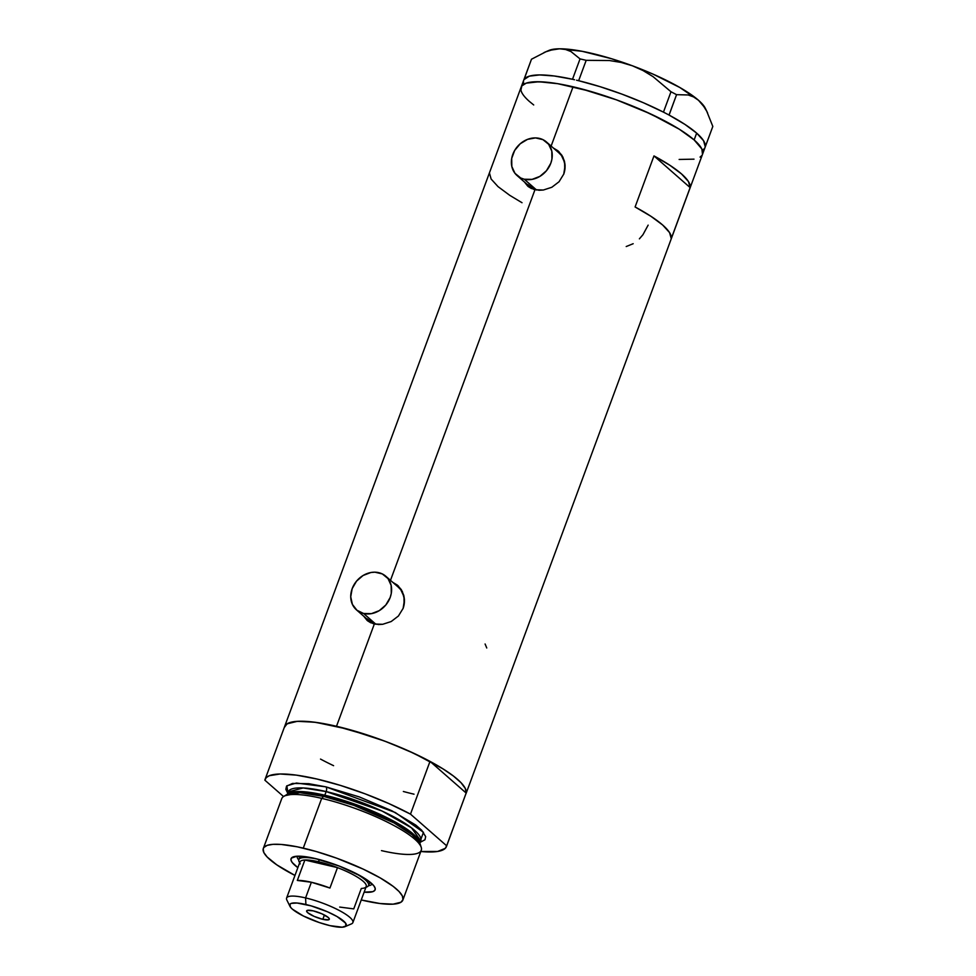<?xml version="1.0" encoding="UTF-8"?>
<svg xmlns="http://www.w3.org/2000/svg" width="976" height="976" viewBox="0 0 976 976"><rect width="100%" height="100%" fill="white"/><g stroke="black" fill="none" stroke-linecap="round" stroke-linejoin="round"><path stroke-width="1.46" d="M536.617 190.052L524.258 179.23A22.314 18.886 131.2 0 1 517.109 175.595A22.314 18.886 131.2 0 1 514.828 150.182A22.314 18.886 131.2 0 1 539.362 138.385A22.314 18.886 131.2 0 1 546.511 142.02A22.314 18.886 131.2 0 1 548.793 167.433A22.314 18.886 131.2 0 1 524.258 179.23L536.617 190.052M517.109 175.595L529.931 186.819A22.314 18.886 -48.8 0 0 534.397 189.6L527.796 184.549M375.967 624.323L363.609 613.501A22.314 18.886 131.2 0 1 356.46 609.866A22.314 18.886 131.2 0 1 354.19 584.453A22.314 18.886 131.2 0 1 378.725 572.656A22.314 18.886 131.2 0 1 385.874 576.291A22.314 18.886 131.2 0 1 388.143 601.704A22.314 18.886 131.2 0 1 363.609 613.501L375.967 624.323M356.46 609.866L369.282 621.09A22.314 18.886 -48.8 0 0 373.759 623.871L367.159 618.821M559.15 151.89A23.241 19.666 -48.8 0 0 555.185 149.621L556.21 150.072M558.382 151.182L553.416 148.071L557.882 150.755L561.944 155.379L564.445 161.174L565.104 165.432L563.762 174.082L559.053 181.743L551.83 187.27L543.327 190.027L539.033 190.271L531.286 188.453L528.15 186.489L524.466 182.048L527.748 186.148M398.513 586.161A23.241 19.666 -48.8 0 0 394.548 583.892L395.573 584.343M397.744 585.454L392.779 582.343L397.232 585.027L401.307 589.638L403.808 595.445L404.467 599.703L403.125 608.353L398.415 616.015L391.181 621.541L382.677 624.298L378.395 624.542L370.648 622.725L367.513 620.76L363.828 616.32L367.11 620.419M639.39 238.852L642.94 234.728L648.137 225.139M626.214 246.538L633.18 243.707M486.756 647.991L485.096 643.989M702.696 153.671L701.854 148.962L694.143 139.934L696.657 133.126L694.143 139.934L679.345 129.247L666.144 121.658L642.623 110.3L616.442 99.845L581.306 88.828L557.735 83.692L544.498 82.021L533.848 81.838L526.198 83.155L521.831 85.912L520.928 90.012L521.831 85.912L526.198 83.155L538.825 81.752L557.735 83.692L589.858 91.183L616.442 99.845L650.87 114.033L679.345 129.247L694.143 139.934A96.697 21.204 20.3 0 1 702.513 154.281A96.697 21.204 -159.7 0 0 573.058 86.791L551.135 146.058L573.058 86.791A96.697 21.204 -159.7 0 0 521.123 87.193A96.697 21.204 20.3 0 1 595.567 92.879A96.697 21.204 20.3 0 1 694.143 139.934L701.854 148.962L702.513 154.306M390.485 580.33L534.97 189.734L390.485 580.33M465.637 794.476L466.162 793.049L430.013 761.378L408.517 750.886L384.593 741.077L347.993 729.194L315.846 722.374L299.547 721.24L293.422 721.752L288.786 722.972L285.761 724.863L284.37 727.413L287.042 723.85L297.302 721.337L314.272 722.167L336.5 726.278L374.333 624.006L336.5 726.278A96.697 21.204 20.3 0 1 465.967 793.781A96.697 21.204 -159.7 0 0 466.162 793.049L446.654 845.802A96.697 21.204 20.3 0 1 446.447 846.534A96.697 21.204 20.3 0 1 420.815 851.499L437.602 851.462L445.263 848.351L446.654 845.802L410.493 814.13L430.013 761.378A96.697 21.204 -159.7 0 0 337.989 726.632A96.697 21.204 -159.7 0 0 284.565 726.681A96.697 21.204 20.3 0 1 336.5 726.278L370.953 736.209L388.765 742.663L414.312 753.533L442.787 768.746L453.389 776.005L460.989 782.667L465.296 788.462L466.138 793.159L446.447 846.534M414.031 794.183A96.697 21.204 20.3 0 1 403.356 791.487M333.597 765.684A96.697 21.204 20.3 0 1 320.518 759.084M284.37 727.413A96.697 21.204 20.3 0 1 284.565 726.681L265.057 779.434A96.697 21.204 20.3 0 1 318.469 779.385A96.697 21.204 20.3 0 1 410.493 814.13L389.009 803.638L365.085 793.83L340.478 785.424L316.98 779.031L296.338 775.127L280.039 773.992L269.278 775.713L266.241 777.616L264.85 780.166A96.697 21.204 20.3 0 1 265.057 779.434M397.232 585.027L402.332 591.468L404.467 599.703L403.125 608.353L398.415 616.015L391.181 621.541L382.677 624.298L374.333 624.006L367.513 620.76M557.882 150.755L562.969 157.197L565.104 165.432L563.762 174.082L559.053 181.743L551.83 187.27L543.327 190.027L534.97 189.734L528.15 186.489M690.13 187.587L671.244 238.632A96.697 21.204 -159.7 0 0 635.095 206.973L653.981 155.916A96.697 21.204 20.3 0 1 690.13 187.587L671.244 238.632L669.573 232.605L662.667 225.017L650.943 216.306L635.095 206.973L653.981 155.916L690.13 187.587L653.981 155.916L669.829 165.249L681.553 173.972L688.458 181.56L690.13 187.587M529.504 101.541L533.701 104.957L529.504 101.541A96.697 21.204 20.3 0 1 521.123 87.193L284.565 726.681M701.805 155.562L700.048 157.112L701.805 155.562M694.009 159.161L679.137 159.454L694.009 159.161M489.452 173.008L491.123 179.035L498.028 186.623L509.753 195.334L522.014 202.715M366.451 619.431L365.146 617.466A23.241 19.666 -48.8 0 0 367.879 621.041M398.232 587.137L400.819 589.785L403.979 596.641L404.101 604.669L402.99 608.731M527.089 185.159L525.783 183.195A23.241 19.666 -48.8 0 0 528.516 186.782M558.882 152.866L561.468 155.513L564.628 162.37L564.738 170.397L563.628 174.46M403.137 608.329A22.314 18.886 -48.8 0 0 398.696 587.515L385.874 576.291M363.609 613.501L371.453 613.636L379.261 610.647L385.825 604.986L390.168 597.507L391.278 593.432L391.156 585.417L387.997 578.561L382.287 573.912L374.869 572.18L370.88 572.509L363.072 575.498L356.508 581.171L352.165 588.65L350.726 596.8L352.397 604.388L356.923 610.244L363.609 613.501M563.774 174.057A22.314 18.886 -48.8 0 0 559.333 153.244L546.511 142.02M524.258 179.23L532.103 179.364L539.899 176.375L546.462 170.715L550.806 163.236L551.916 159.161L551.806 151.146L548.646 144.289L542.924 139.641L535.507 137.909L527.528 139.361L520.208 143.777L514.645 150.475L511.705 158.441L511.814 166.469L514.974 173.325L520.696 177.974L524.258 179.23M523.758 80.093L524.027 79.593A96.697 21.204 -159.7 0 0 523.758 80.093A96.697 21.204 -159.7 0 1 524.027 79.593L531.481 59.231L545.987 51.74L552.928 49.593L559.565 48.8L565.543 49.483L570.936 51.533L580.037 58.902L572.509 79.263L574.583 79.751A96.697 21.204 -159.7 0 0 572.436 79.263A96.697 21.204 -159.7 0 0 524.027 79.593L529.321 76.152L539.606 74.932L554.258 75.994L572.436 79.263A96.697 21.204 -159.7 0 1 574.583 79.751L572.509 79.263L580.037 58.902L586.186 60.329L609.463 60.536L621.004 62.415L632.387 65.782L643.038 70.553L653.029 76.628L670.988 91.756L663.46 112.13L665.339 113.106A96.697 21.204 -159.7 0 0 663.338 112.081A96.697 21.204 -159.7 0 0 578.768 80.74A96.697 21.204 -159.7 0 0 576.572 80.215L578.768 80.74A96.697 21.204 -159.7 0 0 576.572 80.215L578.646 80.703L586.186 60.329L609.463 60.536L621.004 62.415L632.387 65.782L643.038 70.553L653.029 76.628L670.988 91.756L676.563 94.672L688.165 94.965L693.533 96.905L698.499 100.284L702.94 105.152L706.746 111.264L712.822 126.429L705.099 147.291A96.697 21.204 -159.7 0 0 705.245 146.742L703.562 140.715L696.657 133.126A96.697 21.204 -159.7 0 0 669.085 115.083A96.697 21.204 -159.7 0 0 667.145 114.046L665.339 113.106A96.697 21.204 -159.7 0 0 663.338 112.081L643.489 102.773L621.932 94.123L599.923 86.632L578.646 80.703L586.186 60.329L580.037 58.902L570.936 51.533L565.543 49.483L559.565 48.8A85.546 18.764 -159.7 0 0 548.951 50.423L559.565 48.8L582.16 51.313L611.391 58.682L632.387 65.782A85.546 18.764 -159.7 0 0 559.565 48.8L552.928 49.593L545.987 51.74L531.481 59.231L523.758 80.093M704.66 148.267A96.697 21.204 -159.7 0 0 704.916 147.766L705.099 147.291A96.697 21.204 -159.7 0 0 705.245 146.742A96.697 21.204 -159.7 0 0 696.657 133.126L684.945 124.416L669.085 115.083A96.697 21.204 -159.7 0 0 667.145 114.046L669.085 115.083L676.563 94.672L688.165 94.965L693.533 96.905L698.499 100.284L702.94 105.152L706.746 111.264L712.822 126.429L704.916 147.766A96.697 21.204 -159.7 0 1 704.66 148.267L702.659 150.255M523.392 81.069L530.92 60.707L523.392 81.069M704.879 147.84L705.16 147.108L704.879 147.84M707.588 112.899L705.306 108.263A85.546 18.764 -159.7 0 0 698.499 100.284A85.546 18.764 -159.7 0 0 632.387 65.782L652.92 74.066L679.821 87.498L698.499 100.284L705.331 108.299M530.92 60.707L531.481 59.231L530.92 60.707M523.441 81.118L523.612 83.912M676.563 94.672L669.036 115.034L663.46 112.13L670.988 91.756L676.563 94.672M368.464 885.744A39.979 8.772 -159.7 0 0 372.112 883.939A39.979 8.772 20.3 0 1 368.464 885.744M315.126 858.514A44.823 9.833 20.3 0 1 374.821 887.318A44.823 9.833 20.3 0 1 364.133 892.174L372.771 891.661L374.796 890.38L375.211 888.489L374.015 886.037L371.246 883.146L361.462 876.436L339.355 866.102L315.126 858.514L296.96 856.22L291.385 858.099L290.97 860.002L292.166 862.442L297.851 867.652A44.823 9.833 20.3 0 1 292.898 857.026A44.823 9.833 20.3 0 1 315.126 858.514M286.92 794.501L283.76 796.404A74.383 16.311 20.3 0 1 321.69 798.356L323.654 796.379A72.041 15.799 -159.7 0 0 286.92 794.501A72.041 15.799 -159.7 0 0 285.639 795.562L299.839 792.671L323.654 796.379A1.854 0.903 103.1 0 0 324.813 795.22L377.407 813.179L406.76 829.039L419.595 842.666A70.662 15.494 20.3 0 0 324.813 795.22L326.167 791.573A3.721 1.806 103.1 0 0 325.935 786.863L395.317 812.52L423.486 832.308L419.729 842.398M420.327 845.387L413.385 835.554L394.072 822.927L353.934 805.371L323.654 796.379L321.69 798.356A74.383 16.311 -159.7 0 0 281.735 798.661L263.325 848.437A74.383 16.311 20.3 0 1 303.268 848.132L321.69 798.356L303.268 848.132A74.383 16.311 20.3 0 1 402.856 900.055A74.383 16.311 20.3 0 1 362.913 900.36A74.383 16.311 20.3 0 1 361.254 899.97L380.006 903.52L393.072 904.166L400.965 902.227L402.99 899.579L402.344 895.956L399.038 891.503L393.194 886.379L380.189 877.888L363.121 869.091L336.647 858.172L316.2 851.511L297.204 846.802L281.308 844.46L273.121 844.325L267.229 845.338L263.874 847.461L263.191 848.913L263.837 852.536L267.143 856.989L276.806 864.858L294.972 875.448A74.383 16.311 20.3 0 1 263.325 848.437M287.822 793.403L285.834 789.34L286.529 786.192L292.532 783.423L308.831 783.704L325.935 786.863A3.721 1.806 -76.9 0 1 326.167 791.573A70.662 15.494 -159.7 0 1 420.766 840.897L411.518 827.868L382.08 811.044L326.167 791.573A70.662 15.494 -159.7 0 0 288.213 791.865L287.322 794.269M288.225 791.853L303.17 787.961L326.167 791.573L324.813 795.22L303.78 791.719L287.957 793.976A70.662 15.494 20.3 0 1 324.813 795.22A1.854 0.903 -76.9 0 1 323.654 796.379A72.041 15.799 -159.7 0 1 420.046 843.74L421.205 847.253A74.383 16.311 20.3 0 1 381.482 850.621M264.85 780.166L283.54 796.538L264.85 780.166M288.03 793.683L286.859 785.814L296.436 783.033L325.935 786.863L359.302 796.916L391.84 810.751L415.849 825.123L421.693 830.234L425.67 836.615L424.975 839.775L420.266 842.276M410.493 814.13L430.013 761.378L466.162 793.049L446.654 845.802L410.493 814.13M402.856 900.055L421.266 850.267A74.383 16.311 -159.7 0 0 321.69 798.356A74.383 16.311 20.3 0 1 421.205 847.253M298.754 859.954A39.979 8.772 20.3 0 1 297.155 856.208A39.979 8.772 -159.7 0 0 298.754 859.954M299.095 856.916L299.608 857.55M369.379 883.353L371.014 882.975M300.193 863.931A35.331 7.747 20.3 0 1 304.878 860.015L337.489 867.627L329.937 888.038A35.331 7.747 -159.7 0 0 311.368 882.255L305.586 897.92A35.331 7.747 -159.7 0 0 286.846 900.006L289.933 906.289A30.122 6.6 20.3 0 1 305.903 904.508L305.586 897.92L311.368 882.255A35.331 7.747 -159.7 0 0 297.326 880.437L304.878 860.015A35.331 7.747 -159.7 0 0 299.949 861.979L286.602 898.054A35.331 7.747 20.3 0 1 305.586 897.92A35.331 7.747 20.3 0 1 352.885 922.576L366.232 886.501A35.331 7.747 -159.7 0 0 337.489 867.627L318.932 861.832L318.81 859.478A37.198 8.162 -159.7 0 0 299.095 861.686L299.644 862.808M345.004 926.663L351.433 923.894A35.331 7.747 -159.7 0 0 341.649 911.791A35.331 7.747 -159.7 0 0 305.586 897.92L305.903 904.508A30.122 6.6 20.3 0 1 336.659 916.33A30.122 6.6 20.3 0 1 345.004 926.663A30.122 6.6 20.3 0 1 330.059 925.663L342.271 927.2L346.016 925.931L345.492 923.015L337.062 916.562L327.582 911.828L311.137 905.874L297.009 903.02L291.312 903.373L289.945 904.24L290.47 907.155L292.336 909.107L303.365 915.988L319.323 922.564L330.059 925.663A30.122 6.6 20.3 0 1 289.933 906.289M322.824 919.331L324.422 915.012L322.824 919.331L314.138 916.391L307.696 912.682L306.623 911.242L307.281 910.388L313.137 910.84A12.09 2.647 20.3 0 1 329.315 919.282A12.09 2.647 20.3 0 1 322.824 919.331A12.09 2.647 20.3 0 1 306.647 910.889A12.09 2.647 20.3 0 1 313.137 910.84L321.836 913.78L328.278 917.489L329.339 918.928L328.692 919.782L322.824 919.331M299.693 862.674A37.198 8.162 20.3 0 1 298.839 859.636A37.198 8.162 20.3 0 1 318.81 859.478L318.932 861.832A35.331 7.747 20.3 0 1 337.489 867.627L329.937 888.038L311.368 882.255L297.326 880.437L304.878 860.015A35.331 7.747 20.3 0 1 318.932 861.832L304.878 860.015L337.489 867.627A35.331 7.747 20.3 0 1 364.78 887.818A35.331 7.747 20.3 0 1 361.303 888.465L353.751 908.888L339.697 907.07M318.81 859.478L318.81 859.478A37.198 8.162 20.3 0 1 321.421 860.124A37.198 8.162 -159.7 0 0 318.81 859.478M365.927 887.33L367.074 886.83A37.198 8.162 -159.7 0 0 351.14 871.117A37.198 8.162 20.3 0 1 368.599 885.439A37.198 8.162 20.3 0 1 365.976 887.184M705.038 147.474L465.967 793.781M523.648 80.386L521.123 87.193M548.951 50.423L544.035 52.545M397.049 824.574L394.072 822.927M420.766 840.897L419.887 843.301M317.176 794.976L320.177 795.599M300.108 856.196L298.839 859.636M369.88 881.999L368.599 885.439"/></g></svg>
